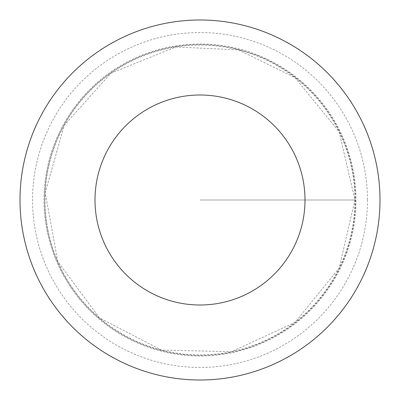 <?xml version="1.0" encoding="UTF-8"?>
<svg xmlns="http://www.w3.org/2000/svg" width="400" height="400" viewBox="0 0 400 400"><rect width="100%" height="100%" fill="white"/><g stroke="black" fill="none" stroke-linecap="round" stroke-linejoin="round"><path stroke-width="0.3" stroke-dasharray="2 1.5" d="M355.415 200A155.415 155.415 0 0 1 122.29 334.595A155.415 155.415 0 0 1 122.29 65.405A155.415 155.415 0 0 1 355.415 200A155.415 155.415 0 0 1 122.29 334.595A155.415 155.415 0 0 1 122.29 65.405A155.415 155.415 0 0 1 355.415 200M380 200A180 180 0 0 1 110 355.885A180 180 0 0 1 110 44.115A180 180 0 0 1 380 200M44 200A156 156 0 0 1 200 44A156 156 0 0 1 356 200A156 156 0 0 1 200 356A156 156 0 0 1 44 200M200 200L356 200L200 200M354.945 200A154.945 154.945 0 0 1 122.53 334.185A154.945 154.945 0 0 1 122.53 65.815A154.945 154.945 0 0 1 354.945 200L339.145 268.165L294.965 322.43L231.42 351.725L161.465 350.075L99.37 317.82L57.8 261.535L45.23 192.7L64.22 125.355L110.905 73.23L175.76 46.965L238.535 49.925L294.965 77.57L339.145 131.835L354.945 200M367.47 200A167.47 167.47 0 0 1 116.265 345.035A167.47 167.47 0 0 1 116.265 54.965A167.47 167.47 0 0 1 367.47 200"/><path stroke-width="0.6" d="M305 200A105 105 0 0 1 147.5 290.935A105 105 0 0 1 147.5 109.065A105 105 0 0 1 305 200M380 200A180 180 0 0 1 110 355.885A180 180 0 0 1 110 44.115A180 180 0 0 1 380 200"/></g></svg>
